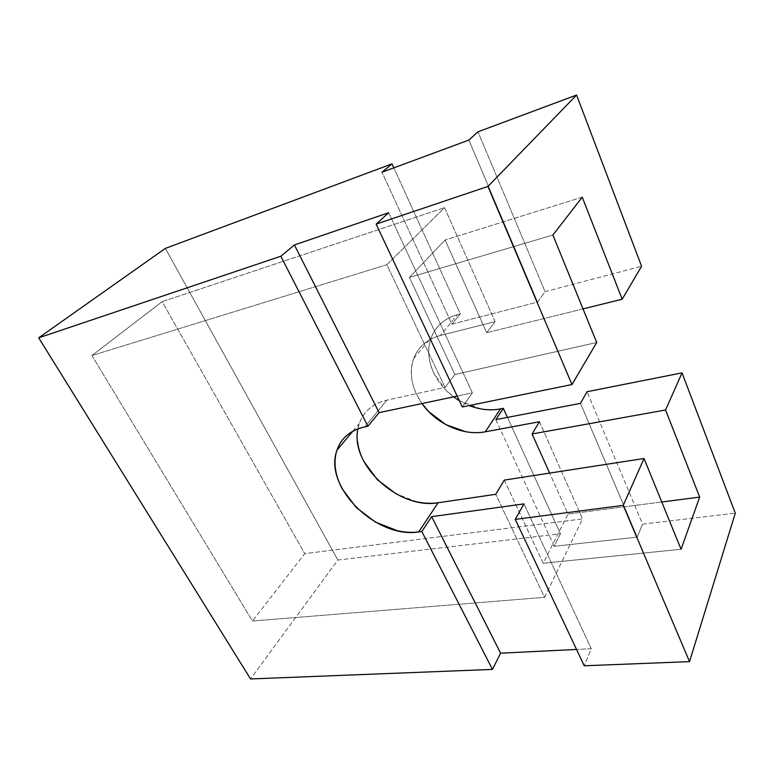 <?xml version="1.0" encoding="UTF-8"?>
<svg xmlns="http://www.w3.org/2000/svg" width="774" height="774" viewBox="0 0 774 774"><rect width="100%" height="100%" fill="white"/><g stroke="black" fill="none" stroke-linecap="round" stroke-linejoin="round"><path stroke-width="0.58" stroke-dasharray="3.87 2.9" d="M495.853 419.634L554.155 546.328L560.444 533.789L507.454 417.409L560.444 533.789L337.851 560.028L250.544 678.953L337.851 560.028L560.444 533.789L554.155 546.328L637.215 537.117L580.49 403.351L637.215 537.117L642.575 524.114L587.031 391.721L642.575 524.114L735.3 513.191L642.575 524.114L637.215 537.117L554.155 546.328L495.853 419.634M591.259 648.718L576.533 649.444L591.259 648.718L523.969 503.884L591.259 648.718L584.235 665.785L591.259 648.718M539.459 421.733L582.551 518.919L544.586 597.325L495.728 494.305L544.586 597.325L252.44 621.029L91.893 355.547L162.172 301.647L304.762 553.633L252.44 621.029L544.586 597.325L582.551 518.919L304.762 553.633L162.172 301.647L444.557 207.655L495.089 321.645L440.319 335.49C433.943 337.116 428.477 339.892 423.9 343.84C419.344 347.778 415.986 352.538 413.848 358.11C411.729 363.683 410.917 369.643 411.429 375.971C411.952 382.298 413.713 388.538 416.712 394.711L421.965 403.564C411.604 388.345 408.846 373.329 413.703 358.497C418.241 346.82 427.113 339.157 440.319 335.49L495.089 321.645L486.672 332.714L445.098 239.998L409.407 277.402L454.86 374.519L445.04 387.435L386.826 264.718L444.557 207.655L162.172 301.647L91.893 355.547L386.826 264.718L91.893 355.547L252.44 621.029L304.762 553.633L582.551 518.919L539.459 421.733M504.29 480.103L543.213 563.259L568.01 514.071L549.627 473.088L568.01 514.071L661.78 501.987L568.01 514.071L543.213 563.259L681.062 549.269L543.213 563.259L504.29 480.103M457.511 314.679L460.346 313.934L393.84 167.832L460.346 313.934L457.511 314.679L440.319 335.49L457.511 314.679C444.576 318.404 435.82 326.028 431.253 337.541C423.697 356.746 433.73 382.375 453.574 396.859L445.437 389.709L433.808 373.116C430.934 367.079 429.28 360.955 428.835 354.744C428.409 348.523 429.26 342.659 431.399 337.164C433.546 331.669 436.875 326.957 441.373 323.039C445.892 319.12 451.271 316.334 457.511 314.679M165.365 248.396L337.851 560.028L165.365 248.396M481.264 408.982L459.35 400.729L469.141 405.557M451.919 324.18L460.346 313.934L451.919 324.18L537.562 302.092L468.86 140.084L537.562 302.092L545.051 291.663L477.984 131.812L545.051 291.663L641.588 266.275L545.051 291.663L537.562 302.092L451.919 324.18L381.979 172.225L451.919 324.18M388.693 212.734L472.392 392.873L457.163 396.104L472.392 392.873L388.693 212.734M462.281 406.96L472.392 392.873L462.281 406.96M357.559 441.654C356.785 435.017 357.424 428.806 359.475 423.039C361.545 417.263 364.931 412.387 369.643 408.401C374.374 404.415 380.111 401.677 386.865 400.177L445.04 387.435L386.826 264.718L444.557 207.655L495.089 321.645L486.672 332.714L445.098 239.998L409.407 277.402L454.86 374.519L596.715 342.495L454.86 374.519L445.04 387.435L386.865 400.177C372.894 403.593 363.722 411.352 359.329 423.436L357.907 428.873M417.118 501.862L396.036 493.831M552.888 235.035L409.407 277.402L552.888 235.035M582.232 197.177L445.098 239.998L582.232 197.177M583.016 308.903L486.672 332.714L583.016 308.903M364.786 426.89L386.865 400.177L364.786 426.89M413.703 358.497L431.253 337.541M352.809 431.234L359.329 423.436"/><path stroke-width="1.16" d="M431.65 516.664L421.83 531.506L492.458 669.404L500.594 653.179L431.65 516.664L523.969 503.884L515.252 519.373L584.235 665.785L515.252 519.373L623.234 505.364L689.528 661.625L584.235 665.785L689.528 661.625L735.3 513.191L682.039 372.865L587.031 391.721L580.49 403.351L495.853 419.634L580.49 403.351L587.031 391.721L682.039 372.865L665.563 409.988L699.677 497.101L681.062 549.269L644.036 458.498L623.234 505.364L689.528 661.625L735.3 513.191L682.039 372.865L665.563 409.988L699.677 497.101L661.78 501.987L699.677 497.101L681.062 549.269L644.036 458.498L504.29 480.103L644.036 458.498L623.234 505.364L515.252 519.373L523.969 503.884L431.65 516.664L421.83 531.506L492.458 669.404L250.544 678.953L38.7 337.832L165.365 248.396L392.031 163.865L381.979 172.225L468.86 140.084L477.984 131.812L576.591 95.047L487.939 186.437L376.135 224.121L388.693 212.734L294.42 244.942L280.836 256.233L367.921 426.251L379.115 412.639L294.42 244.942L280.836 256.233L38.7 337.832L280.836 256.233L367.921 426.251L364.786 426.89C357.898 428.312 352.064 431.021 347.284 435.007C342.524 438.993 339.128 443.908 337.106 449.752C335.094 455.586 334.542 461.885 335.442 468.638C336.351 475.391 338.596 482.115 342.185 488.82L356.175 507.473L375.39 522.082L397.236 530.654C404.715 532.367 411.884 532.783 418.724 531.902L421.83 531.506L418.724 531.902C376.348 539.091 323.087 486.498 336.971 450.158C341.266 437.92 350.545 430.17 364.786 426.89L367.921 426.251L379.115 412.639L294.42 244.942L388.693 212.734L376.135 224.121L462.281 406.96L376.135 224.121L487.939 186.437L571.976 384.533L462.281 406.96L571.976 384.533L596.715 342.495L552.888 235.035L582.232 197.177L622.19 299.219L641.588 266.275L576.591 95.047L477.984 131.812L468.86 140.084L381.979 172.225L392.031 163.865L165.365 248.396L38.7 337.832L250.544 678.953L492.458 669.404L500.594 653.179L431.65 516.664M469.141 405.557C479.822 409.698 490.281 410.81 500.517 408.895L485.279 431.815L539.459 421.733L532.086 433.972L665.563 409.988L532.086 433.972L549.627 473.088L532.086 433.972L539.459 421.733L485.279 431.815C463.278 436.159 436.023 423.784 421.975 403.554L428.767 411.7L445.843 424.616L465.58 431.689C472.392 432.937 478.961 432.985 485.279 431.815L500.517 408.895L503.323 408.333L507.454 417.409L503.323 408.333L495.853 419.634L503.323 408.333L500.517 408.895C494.334 410.114 487.91 410.143 481.264 408.982M576.533 649.444L500.594 653.179L576.533 649.444M357.907 428.873C349.848 464.893 399.065 509.911 438.103 502.761L495.728 494.305L504.29 480.103L495.728 494.305L438.103 502.761C431.408 503.729 424.413 503.429 417.118 501.862M393.84 167.832L392.031 163.865L393.84 167.832M459.35 400.729L453.564 396.859L459.35 400.729M457.163 396.104L379.115 412.639L457.163 396.104M641.588 266.275L576.591 95.047L487.939 186.437L571.976 384.533L596.715 342.495L552.888 235.035L582.232 197.177L622.19 299.219L583.016 308.903L622.19 299.219L641.588 266.275M396.036 493.831L377.286 479.619L363.867 461.449C360.452 454.889 358.352 448.301 357.559 441.654M438.103 502.761L418.724 531.902L438.103 502.761M336.971 450.158L352.809 431.234"/></g></svg>

